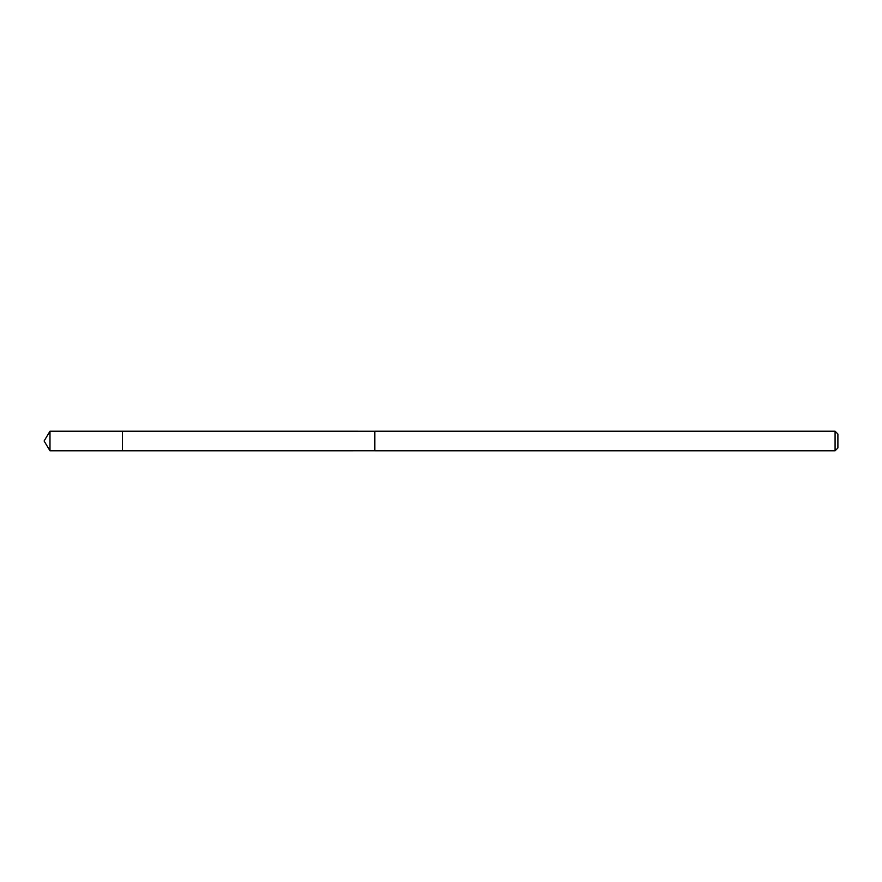 <?xml version="1.0" encoding="UTF-8"?>
<svg xmlns="http://www.w3.org/2000/svg" width="882" height="882" viewBox="0 0 882 882"><rect width="100%" height="100%" fill="white"/><g stroke="black" fill="none" stroke-linecap="round" stroke-linejoin="round"><path stroke-width="1.32" d="M122.444 450.79L122.444 431.21L49.987 431.21L49.987 450.79L122.444 450.79L122.444 431.21L374.85 431.232L374.85 450.768L49.987 450.79L44.1 441L49.987 450.79M374.85 436.81L374.85 450.79L835.078 450.79L835.078 431.21L374.85 431.21L374.85 436.81M835.078 431.21L837.9 434.032L837.9 447.968L835.078 450.79M44.1 441L49.987 431.21"/></g></svg>
